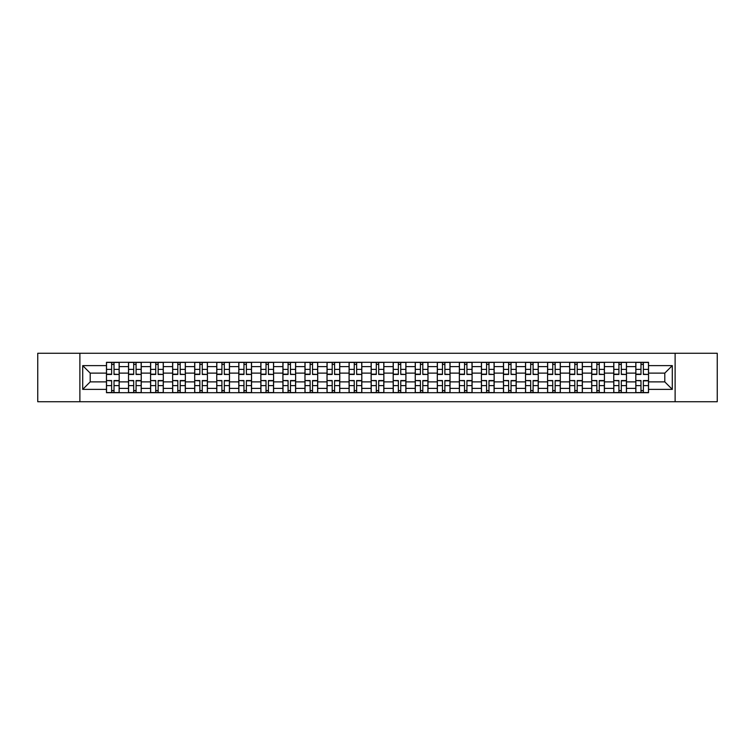 <?xml version="1.0" encoding="UTF-8"?>
<svg xmlns="http://www.w3.org/2000/svg" width="755" height="755" viewBox="0 0 755 755"><rect width="100%" height="100%" fill="white"/><g stroke="black" fill="none" stroke-linecap="round" stroke-linejoin="round"><path stroke-width="1.13" d="M675.121 401.745L717.25 401.745L717.25 353.255L37.75 353.255L37.75 401.745L675.121 401.745L675.121 353.255M128.52 392.694L128.52 366.609L119.186 366.609L119.186 392.694M119.186 366.609L119.186 362.306M128.52 366.609L128.52 362.306M141.242 362.306L141.242 392.694M150.575 392.694L150.575 362.306M163.297 362.306L163.297 392.694M172.631 392.694L172.631 362.306M185.352 362.306L185.352 392.694M194.686 392.694L194.686 362.306M207.417 362.306L207.417 392.694M216.742 392.694L216.742 362.306M229.473 362.306L229.473 392.694M238.797 392.694L238.797 362.306M251.528 362.306L251.528 392.694M260.852 392.694L260.852 362.306M273.584 362.306L273.584 392.694M282.917 392.694L282.917 362.306M295.639 362.306L295.639 392.694M304.973 392.694L304.973 362.306M317.695 362.306L317.695 392.694M327.028 392.694L327.028 362.306M339.75 362.306L339.75 392.694M349.084 392.694L349.084 362.306M361.805 362.306L361.805 392.694M371.139 392.694L371.139 362.306M383.861 362.306L383.861 392.694M393.195 392.694L393.195 362.306M405.916 362.306L405.916 392.694M415.25 392.694L415.25 362.306M427.972 362.306L427.972 392.694M437.305 392.694L437.305 362.306M450.027 362.306L450.027 392.694M459.361 392.694L459.361 362.306M472.083 362.306L472.083 392.694M481.416 392.694L481.416 362.306M494.148 362.306L494.148 392.694M503.472 392.694L503.472 362.306M516.203 362.306L516.203 392.694M525.527 392.694L525.527 362.306M538.258 362.306L538.258 392.694M547.583 392.694L547.583 362.306M560.314 362.306L560.314 392.694M569.648 392.694L569.648 362.306M582.369 362.306L582.369 392.694M591.703 392.694L591.703 362.306M604.425 362.306L604.425 392.694M613.758 392.694L613.758 362.306M626.48 362.306L626.48 392.694M635.814 392.694L635.814 362.306M635.814 381.879L626.48 381.879M613.758 381.879L604.425 381.879M591.703 381.879L582.369 381.879M569.648 381.879L560.314 381.879M547.583 381.879L538.258 381.879M525.527 381.879L516.203 381.879M503.472 381.879L494.148 381.879M481.416 381.879L472.083 381.879M459.361 381.879L450.027 381.879M437.305 381.879L427.972 381.879M415.25 381.879L405.916 381.879M393.195 381.879L383.861 381.879M371.139 381.879L361.805 381.879M349.084 381.879L339.75 381.879M327.028 381.879L317.695 381.879M304.973 381.879L295.639 381.879M282.917 381.879L273.584 381.879M260.852 381.879L251.528 381.879M238.797 381.879L229.473 381.879M216.742 381.879L207.417 381.879M194.686 381.879L185.352 381.879M172.631 381.879L163.297 381.879M150.575 381.879L141.242 381.879M128.52 381.879L119.186 381.879M635.814 373.121L626.48 373.121M613.758 373.121L604.425 373.121M591.703 373.121L582.369 373.121M569.648 373.121L560.314 373.121M547.583 373.121L538.258 373.121M525.527 373.121L516.203 373.121M503.472 373.121L494.148 373.121M481.416 373.121L472.083 373.121M459.361 373.121L450.027 373.121M437.305 373.121L427.972 373.121M415.25 373.121L405.916 373.121M393.195 373.121L383.861 373.121M371.139 373.121L361.805 373.121M349.084 373.121L339.75 373.121M327.028 373.121L317.695 373.121M304.973 373.121L295.639 373.121M282.917 373.121L273.584 373.121M260.852 373.121L251.528 373.121M238.797 373.121L229.473 373.121M216.742 373.121L207.417 373.121M194.686 373.121L185.352 373.121M172.631 373.121L163.297 373.121M150.575 373.121L141.242 373.121M128.52 373.121L119.186 373.121M90.204 381.879L106.464 381.879L106.464 373.121L90.204 373.121L90.204 381.879L82.71 389.372L82.71 365.628L106.464 365.628L106.464 373.121M648.536 373.121L648.536 381.879L664.796 381.879L664.796 373.121L648.536 373.121L648.536 362.306L106.464 362.306L106.464 365.628M648.536 365.628L672.29 365.628L672.29 389.372L648.536 389.372L648.536 381.879M106.464 381.879L106.464 392.694L648.536 392.694L648.536 389.372M106.464 389.372L82.71 389.372M79.879 401.745L79.879 353.255M114.024 390.58L111.627 390.58M111.627 364.42L114.024 364.42M136.079 390.58L133.682 390.58M133.682 364.42L136.079 364.42M158.144 390.58L155.738 390.58M155.738 364.42L158.144 364.42M180.2 390.58L177.793 390.58M177.793 364.42L180.2 364.42M202.255 390.58L199.848 390.58M199.848 364.42L202.255 364.42M224.31 390.58L221.904 390.58M221.904 364.42L224.31 364.42M246.366 390.58L243.959 390.58M243.959 364.42L246.366 364.42M268.421 390.58L266.015 390.58M266.015 364.42L268.421 364.42M290.477 390.58L288.07 390.58M288.07 364.42L290.477 364.42M312.532 390.58L310.126 390.58M310.126 364.42L312.532 364.42M334.588 390.58L332.191 390.58M332.191 364.42L334.588 364.42M356.643 390.58L354.246 390.58M354.246 364.42L356.643 364.42M378.699 390.58L376.301 390.58M376.301 364.42L378.699 364.42M400.754 390.58L398.357 390.58M398.357 364.42L400.754 364.42M422.809 390.58L420.412 390.58M420.412 364.42L422.809 364.42M444.874 390.58L442.468 390.58M442.468 364.42L444.874 364.42M466.93 390.58L464.523 390.58M464.523 364.42L466.93 364.42M488.985 390.58L486.579 390.58M486.579 364.42L488.985 364.42M511.041 390.58L508.634 390.58M508.634 364.42L511.041 364.42M533.096 390.58L530.69 390.58M530.69 364.42L533.096 364.42M555.151 390.58L552.745 390.58M552.745 364.42L555.151 364.42M577.207 390.58L574.8 390.58M574.8 364.42L577.207 364.42M599.262 390.58L596.856 390.58M596.856 364.42L599.262 364.42M621.318 390.58L618.921 390.58M618.921 364.42L621.318 364.42M643.373 390.58L640.976 390.58M640.976 364.42L643.373 364.42M82.71 365.628L90.204 373.121M664.796 381.879L672.29 389.372M664.796 373.121L672.29 365.628M114.024 374.159L119.12 374.461L114.024 374.461L114.024 362.438L119.12 362.438L116.289 362.438M119.12 374.159L119.12 362.438M111.627 364.278L114.024 364.278M109.362 362.438L106.53 362.438L106.53 374.461L111.627 374.461L111.627 362.438L109.569 362.438M106.53 362.438L116.081 362.438M111.627 380.841L106.53 380.539L111.627 380.539L111.627 392.562L106.53 392.562L109.362 392.562M106.53 380.841L106.53 392.562M114.024 390.722L111.627 390.722M116.289 392.562L119.12 392.562L119.12 380.539L114.024 380.539L114.024 392.562L116.081 392.562M119.12 392.562L109.569 392.562M136.079 374.159L141.176 374.461L136.079 374.461L136.079 362.438L141.176 362.438L138.344 362.438M141.176 374.159L141.176 362.438M133.682 364.278L136.079 364.278M131.417 362.438L128.586 362.438L128.586 374.461L133.682 374.461L133.682 362.438L131.634 362.438M128.586 362.438L138.137 362.438M158.144 374.159L163.231 374.461L158.144 374.461L158.144 362.438L163.231 362.438L160.4 362.438M163.231 374.159L163.231 362.438M155.738 364.278L158.144 364.278M153.473 362.438L150.651 362.438L150.651 374.461L155.738 374.461L155.738 362.438L153.69 362.438M150.651 362.438L160.192 362.438M133.682 380.841L128.586 380.539L133.682 380.539L133.682 392.562L128.586 392.562L131.417 392.562M128.586 380.841L128.586 392.562M136.079 390.722L133.682 390.722M138.344 392.562L141.176 392.562L141.176 380.539L136.079 380.539L136.079 392.562L138.137 392.562M141.176 392.562L131.634 392.562M155.738 380.841L150.651 380.539L155.738 380.539L155.738 392.562L150.651 392.562L153.473 392.562M150.651 380.841L150.651 392.562M158.144 390.722L155.738 390.722M160.4 392.562L163.231 392.562L163.231 380.539L158.144 380.539L158.144 392.562L160.192 392.562M163.231 392.562L153.69 392.562M180.2 374.159L185.286 374.461L180.2 374.461L180.2 362.438L185.286 362.438L182.455 362.438M185.286 374.159L185.286 362.438M177.793 364.278L180.2 364.278M175.528 362.438L172.706 362.438L172.706 374.461L177.793 374.461L177.793 362.438L175.745 362.438M172.706 362.438L182.248 362.438M202.255 374.159L207.342 374.461L202.255 374.461L202.255 362.438L207.342 362.438L204.511 362.438M207.342 374.159L207.342 362.438M199.848 364.278L202.255 364.278M197.584 362.438L194.762 362.438L194.762 374.461L199.848 374.461L199.848 362.438L197.801 362.438M194.762 362.438L204.303 362.438M224.31 374.159L229.397 374.461L224.31 374.461L224.31 362.438L229.397 362.438L226.566 362.438M229.397 374.159L229.397 362.438M221.904 364.278L224.31 364.278M219.639 362.438L216.817 362.438L216.817 374.461L221.904 374.461L221.904 362.438L219.856 362.438M216.817 362.438L226.358 362.438M177.793 380.841L172.706 380.539L177.793 380.539L177.793 392.562L172.706 392.562L175.528 392.562M172.706 380.841L172.706 392.562M180.2 390.722L177.793 390.722M182.455 392.562L185.286 392.562L185.286 380.539L180.2 380.539L180.2 392.562L182.248 392.562M185.286 392.562L175.745 392.562M199.848 380.841L194.762 380.539L199.848 380.539L199.848 392.562L194.762 392.562L197.584 392.562M194.762 380.841L194.762 392.562M202.255 390.722L199.848 390.722M204.511 392.562L207.342 392.562L207.342 380.539L202.255 380.539L202.255 392.562L204.303 392.562M207.342 392.562L197.801 392.562M221.904 380.841L216.817 380.539L221.904 380.539L221.904 392.562L216.817 392.562L219.639 392.562M216.817 380.841L216.817 392.562M224.31 390.722L221.904 390.722M226.566 392.562L229.397 392.562L229.397 380.539L224.31 380.539L224.31 392.562L226.358 392.562M229.397 392.562L219.856 392.562M246.366 374.159L251.453 374.461L246.366 374.461L246.366 362.438L251.453 362.438L248.631 362.438M251.453 374.159L251.453 362.438M243.959 364.278L246.366 364.278M241.694 362.438L238.873 362.438L238.873 374.461L243.959 374.461L243.959 362.438L241.911 362.438M238.873 362.438L248.414 362.438M243.959 380.841L238.873 380.539L243.959 380.539L243.959 392.562L238.873 392.562L241.694 392.562M238.873 380.841L238.873 392.562M246.366 390.722L243.959 390.722M248.631 392.562L251.453 392.562L251.453 380.539L246.366 380.539L246.366 392.562L248.414 392.562M251.453 392.562L241.911 392.562M268.421 374.159L273.508 374.461L268.421 374.461L268.421 362.438L273.508 362.438L270.686 362.438M273.508 374.159L273.508 362.438M266.015 364.278L268.421 364.278M263.759 362.438L260.928 362.438L260.928 374.461L266.015 374.461L266.015 362.438L263.967 362.438M260.928 362.438L270.469 362.438M266.015 380.841L260.928 380.539L266.015 380.539L266.015 392.562L260.928 392.562L263.759 392.562M260.928 380.841L260.928 392.562M268.421 390.722L266.015 390.722M270.686 392.562L273.508 392.562L273.508 380.539L268.421 380.539L268.421 392.562L270.469 392.562M273.508 392.562L263.967 392.562M290.477 374.159L295.564 374.461L290.477 374.461L290.477 362.438L295.564 362.438L292.742 362.438M295.564 374.159L295.564 362.438M288.07 364.278L290.477 364.278M285.815 362.438L282.983 362.438L282.983 374.461L288.07 374.461L288.07 362.438L286.022 362.438M282.983 362.438L292.525 362.438M288.07 380.841L282.983 380.539L288.07 380.539L288.07 392.562L282.983 392.562L285.815 392.562M282.983 380.841L282.983 392.562M290.477 390.722L288.07 390.722M292.742 392.562L295.564 392.562L295.564 380.539L290.477 380.539L290.477 392.562L292.525 392.562M295.564 392.562L286.022 392.562M312.532 374.159L317.619 374.461L312.532 374.461L312.532 362.438L317.619 362.438L314.797 362.438M317.619 374.159L317.619 362.438M310.126 364.278L312.532 364.278M307.87 362.438L305.039 362.438L305.039 374.461L310.126 374.461L310.126 362.438L308.078 362.438M305.039 362.438L314.58 362.438M310.126 380.841L305.039 380.539L310.126 380.539L310.126 392.562L305.039 392.562L307.87 392.562M305.039 380.841L305.039 392.562M312.532 390.722L310.126 390.722M314.797 392.562L317.619 392.562L317.619 380.539L312.532 380.539L312.532 392.562L314.58 392.562M317.619 392.562L308.078 392.562M334.588 374.159L339.684 374.461L334.588 374.461L334.588 362.438L339.684 362.438L336.853 362.438M339.684 374.159L339.684 362.438M332.191 364.278L334.588 364.278M329.926 362.438L327.094 362.438L327.094 374.461L332.191 374.461L332.191 362.438L330.133 362.438M327.094 362.438L336.636 362.438M356.643 374.159L361.739 374.461L356.643 374.461L356.643 362.438L361.739 362.438L358.908 362.438M361.739 374.159L361.739 362.438M354.246 364.278L356.643 364.278M351.981 362.438L349.15 362.438L349.15 374.461L354.246 374.461L354.246 362.438L352.189 362.438M349.15 362.438L358.691 362.438M378.699 374.159L383.795 374.461L378.699 374.461L378.699 362.438L383.795 362.438L380.964 362.438M383.795 374.159L383.795 362.438M376.301 364.278L378.699 364.278M374.036 362.438L371.205 362.438L371.205 374.461L376.301 374.461L376.301 362.438L374.244 362.438M371.205 362.438L380.756 362.438M400.754 374.159L405.85 374.461L400.754 374.461L400.754 362.438L405.85 362.438L403.019 362.438M405.85 374.159L405.85 362.438M398.357 364.278L400.754 364.278M396.092 362.438L393.261 362.438L393.261 374.461L398.357 374.461L398.357 362.438L396.309 362.438M393.261 362.438L402.811 362.438M422.809 374.159L427.906 374.461L422.809 374.461L422.809 362.438L427.906 362.438L425.074 362.438M427.906 374.159L427.906 362.438M420.412 364.278L422.809 364.278M418.147 362.438L415.316 362.438L415.316 374.461L420.412 374.461L420.412 362.438L418.364 362.438M415.316 362.438L424.867 362.438M444.874 374.159L449.961 374.461L444.874 374.461L444.874 362.438L449.961 362.438L447.13 362.438M449.961 374.159L449.961 362.438M442.468 364.278L444.874 364.278M440.203 362.438L437.381 362.438L437.381 374.461L442.468 374.461L442.468 362.438L440.42 362.438M437.381 362.438L446.922 362.438M332.191 380.841L327.094 380.539L332.191 380.539L332.191 392.562L327.094 392.562L329.926 392.562M327.094 380.841L327.094 392.562M334.588 390.722L332.191 390.722M336.853 392.562L339.684 392.562L339.684 380.539L334.588 380.539L334.588 392.562L336.636 392.562M339.684 392.562L330.133 392.562M354.246 380.841L349.15 380.539L354.246 380.539L354.246 392.562L349.15 392.562L351.981 392.562M349.15 380.841L349.15 392.562M356.643 390.722L354.246 390.722M358.908 392.562L361.739 392.562L361.739 380.539L356.643 380.539L356.643 392.562L358.691 392.562M361.739 392.562L352.189 392.562M376.301 380.841L371.205 380.539L376.301 380.539L376.301 392.562L371.205 392.562L374.036 392.562M371.205 380.841L371.205 392.562M378.699 390.722L376.301 390.722M380.964 392.562L383.795 392.562L383.795 380.539L378.699 380.539L378.699 392.562L380.756 392.562M383.795 392.562L374.244 392.562M398.357 380.841L393.261 380.539L398.357 380.539L398.357 392.562L393.261 392.562L396.092 392.562M393.261 380.841L393.261 392.562M400.754 390.722L398.357 390.722M403.019 392.562L405.85 392.562L405.85 380.539L400.754 380.539L400.754 392.562L402.811 392.562M405.85 392.562L396.309 392.562M420.412 380.841L415.316 380.539L420.412 380.539L420.412 392.562L415.316 392.562L418.147 392.562M415.316 380.841L415.316 392.562M422.809 390.722L420.412 390.722M425.074 392.562L427.906 392.562L427.906 380.539L422.809 380.539L422.809 392.562L424.867 392.562M427.906 392.562L418.364 392.562M442.468 380.841L437.381 380.539L442.468 380.539L442.468 392.562L437.381 392.562L440.203 392.562M437.381 380.841L437.381 392.562M444.874 390.722L442.468 390.722M447.13 392.562L449.961 392.562L449.961 380.539L444.874 380.539L444.874 392.562L446.922 392.562M449.961 392.562L440.42 392.562M466.93 374.159L472.017 374.461L466.93 374.461L466.93 362.438L472.017 362.438L469.185 362.438M472.017 374.159L472.017 362.438M464.523 364.278L466.93 364.278M462.258 362.438L459.436 362.438L459.436 374.461L464.523 374.461L464.523 362.438L462.475 362.438M459.436 362.438L468.978 362.438M464.523 380.841L459.436 380.539L464.523 380.539L464.523 392.562L459.436 392.562L462.258 392.562M459.436 380.841L459.436 392.562M466.93 390.722L464.523 390.722M469.185 392.562L472.017 392.562L472.017 380.539L466.93 380.539L466.93 392.562L468.978 392.562M472.017 392.562L462.475 392.562M488.985 374.159L494.072 374.461L488.985 374.461L488.985 362.438L494.072 362.438L491.241 362.438M494.072 374.159L494.072 362.438M486.579 364.278L488.985 364.278M484.314 362.438L481.492 362.438L481.492 374.461L486.579 374.461L486.579 362.438L484.531 362.438M481.492 362.438L491.033 362.438M486.579 380.841L481.492 380.539L486.579 380.539L486.579 392.562L481.492 392.562L484.314 392.562M481.492 380.841L481.492 392.562M488.985 390.722L486.579 390.722M491.241 392.562L494.072 392.562L494.072 380.539L488.985 380.539L488.985 392.562L491.033 392.562M494.072 392.562L484.531 392.562M511.041 374.159L516.127 374.461L511.041 374.461L511.041 362.438L516.127 362.438L513.306 362.438M516.127 374.159L516.127 362.438M508.634 364.278L511.041 364.278M506.369 362.438L503.547 362.438L503.547 374.461L508.634 374.461L508.634 362.438L506.586 362.438M503.547 362.438L513.089 362.438M508.634 380.841L503.547 380.539L508.634 380.539L508.634 392.562L503.547 392.562L506.369 392.562M503.547 380.841L503.547 392.562M511.041 390.722L508.634 390.722M513.306 392.562L516.127 392.562L516.127 380.539L511.041 380.539L511.041 392.562L513.089 392.562M516.127 392.562L506.586 392.562M533.096 374.159L538.183 374.461L533.096 374.461L533.096 362.438L538.183 362.438L535.361 362.438M538.183 374.159L538.183 362.438M530.69 364.278L533.096 364.278M528.434 362.438L525.603 362.438L525.603 374.461L530.69 374.461L530.69 362.438L528.642 362.438M525.603 362.438L535.144 362.438M530.69 380.841L525.603 380.539L530.69 380.539L530.69 392.562L525.603 392.562L528.434 392.562M525.603 380.841L525.603 392.562M533.096 390.722L530.69 390.722M535.361 392.562L538.183 392.562L538.183 380.539L533.096 380.539L533.096 392.562L535.144 392.562M538.183 392.562L528.642 392.562M555.151 374.159L560.238 374.461L555.151 374.461L555.151 362.438L560.238 362.438L557.416 362.438M560.238 374.159L560.238 362.438M552.745 364.278L555.151 364.278M550.489 362.438L547.658 362.438L547.658 374.461L552.745 374.461L552.745 362.438L550.697 362.438M547.658 362.438L557.199 362.438M552.745 380.841L547.658 380.539L552.745 380.539L552.745 392.562L547.658 392.562L550.489 392.562M547.658 380.841L547.658 392.562M555.151 390.722L552.745 390.722M557.416 392.562L560.238 392.562L560.238 380.539L555.151 380.539L555.151 392.562L557.199 392.562M560.238 392.562L550.697 392.562M577.207 374.159L582.294 374.461L577.207 374.461L577.207 362.438L582.294 362.438L579.472 362.438M582.294 374.159L582.294 362.438M574.8 364.278L577.207 364.278M572.545 362.438L569.714 362.438L569.714 374.461L574.8 374.461L574.8 362.438L572.752 362.438M569.714 362.438L579.255 362.438M574.8 380.841L569.714 380.539L574.8 380.539L574.8 392.562L569.714 392.562L572.545 392.562M569.714 380.841L569.714 392.562M577.207 390.722L574.8 390.722M579.472 392.562L582.294 392.562L582.294 380.539L577.207 380.539L577.207 392.562L579.255 392.562M582.294 392.562L572.752 392.562M599.262 374.159L604.349 374.461L599.262 374.461L599.262 362.438L604.349 362.438L601.527 362.438M604.349 374.159L604.349 362.438M596.856 364.278L599.262 364.278M594.6 362.438L591.769 362.438L591.769 374.461L596.856 374.461L596.856 362.438L594.808 362.438M591.769 362.438L601.31 362.438M596.856 380.841L591.769 380.539L596.856 380.539L596.856 392.562L591.769 392.562L594.6 392.562M591.769 380.841L591.769 392.562M599.262 390.722L596.856 390.722M601.527 392.562L604.349 392.562L604.349 380.539L599.262 380.539L599.262 392.562L601.31 392.562M604.349 392.562L594.808 392.562M621.318 374.159L626.414 374.461L621.318 374.461L621.318 362.438L626.414 362.438L623.583 362.438M626.414 374.159L626.414 362.438M618.921 364.278L621.318 364.278M616.656 362.438L613.824 362.438L613.824 374.461L618.921 374.461L618.921 362.438L616.863 362.438M613.824 362.438L623.366 362.438M618.921 380.841L613.824 380.539L618.921 380.539L618.921 392.562L613.824 392.562L616.656 392.562M613.824 380.841L613.824 392.562M621.318 390.722L618.921 390.722M623.583 392.562L626.414 392.562L626.414 380.539L621.318 380.539L621.318 392.562L623.366 392.562M626.414 392.562L616.863 392.562M643.373 374.159L648.47 374.461L643.373 374.461L643.373 362.438L648.47 362.438L645.638 362.438M648.47 374.159L648.47 362.438M640.976 364.278L643.373 364.278M638.711 362.438L635.88 362.438L635.88 374.461L640.976 374.461L640.976 362.438L638.919 362.438M635.88 362.438L645.431 362.438M640.976 380.841L635.88 380.539L640.976 380.539L640.976 392.562L635.88 392.562L638.711 392.562M635.88 380.841L635.88 392.562M643.373 390.722L640.976 390.722M645.638 392.562L648.47 392.562L648.47 380.539L643.373 380.539L643.373 392.562L645.431 392.562M648.47 392.562L638.919 392.562M613.758 366.609L604.425 366.609M591.703 366.609L582.369 366.609M569.648 366.609L560.314 366.609M547.583 366.609L538.258 366.609M525.527 366.609L516.203 366.609M503.472 366.609L494.148 366.609M481.416 366.609L472.083 366.609M459.361 366.609L450.027 366.609M437.305 366.609L427.972 366.609M415.25 366.609L405.916 366.609M393.195 366.609L383.861 366.609M371.139 366.609L361.805 366.609M349.084 366.609L339.75 366.609M327.028 366.609L317.695 366.609M304.973 366.609L295.639 366.609M282.917 366.609L273.584 366.609M260.852 366.609L251.528 366.609M238.797 366.609L229.473 366.609M216.742 366.609L207.417 366.609M194.686 366.609L185.352 366.609M172.631 366.609L163.297 366.609M150.575 366.609L141.242 366.609M635.814 366.609L626.48 366.609M613.758 388.391L604.425 388.391M591.703 388.391L582.369 388.391M569.648 388.391L560.314 388.391M547.583 388.391L538.258 388.391M525.527 388.391L516.203 388.391M503.472 388.391L494.148 388.391M481.416 388.391L472.083 388.391M459.361 388.391L450.027 388.391M437.305 388.391L427.972 388.391M415.25 388.391L405.916 388.391M393.195 388.391L383.861 388.391M371.139 388.391L361.805 388.391M349.084 388.391L339.75 388.391M327.028 388.391L317.695 388.391M304.973 388.391L295.639 388.391M282.917 388.391L273.584 388.391M260.852 388.391L251.528 388.391M238.797 388.391L229.473 388.391M216.742 388.391L207.417 388.391M194.686 388.391L185.352 388.391M172.631 388.391L163.297 388.391M150.575 388.391L141.242 388.391M128.52 388.391L119.186 388.391M635.814 388.391L626.48 388.391M114.024 369.384L119.12 369.384M106.53 374.159L111.627 374.159M106.53 369.384L111.627 369.384M111.627 385.616L106.53 385.616M119.12 380.841L114.024 380.841M119.12 385.616L114.024 385.616M136.079 369.384L141.176 369.384M128.586 374.159L133.682 374.159M128.586 369.384L133.682 369.384M158.144 369.384L163.231 369.384M150.651 374.159L155.738 374.159M150.651 369.384L155.738 369.384M133.682 385.616L128.586 385.616M141.176 380.841L136.079 380.841M141.176 385.616L136.079 385.616M155.738 385.616L150.651 385.616M163.231 380.841L158.144 380.841M163.231 385.616L158.144 385.616M180.2 369.384L185.286 369.384M172.706 374.159L177.793 374.159M172.706 369.384L177.793 369.384M202.255 369.384L207.342 369.384M194.762 374.159L199.848 374.159M194.762 369.384L199.848 369.384M224.31 369.384L229.397 369.384M216.817 374.159L221.904 374.159M216.817 369.384L221.904 369.384M177.793 385.616L172.706 385.616M185.286 380.841L180.2 380.841M185.286 385.616L180.2 385.616M199.848 385.616L194.762 385.616M207.342 380.841L202.255 380.841M207.342 385.616L202.255 385.616M221.904 385.616L216.817 385.616M229.397 380.841L224.31 380.841M229.397 385.616L224.31 385.616M246.366 369.384L251.453 369.384M238.873 374.159L243.959 374.159M238.873 369.384L243.959 369.384M243.959 385.616L238.873 385.616M251.453 380.841L246.366 380.841M251.453 385.616L246.366 385.616M268.421 369.384L273.508 369.384M260.928 374.159L266.015 374.159M260.928 369.384L266.015 369.384M266.015 385.616L260.928 385.616M273.508 380.841L268.421 380.841M273.508 385.616L268.421 385.616M290.477 369.384L295.564 369.384M282.983 374.159L288.07 374.159M282.983 369.384L288.07 369.384M288.07 385.616L282.983 385.616M295.564 380.841L290.477 380.841M295.564 385.616L290.477 385.616M312.532 369.384L317.619 369.384M305.039 374.159L310.126 374.159M305.039 369.384L310.126 369.384M310.126 385.616L305.039 385.616M317.619 380.841L312.532 380.841M317.619 385.616L312.532 385.616M334.588 369.384L339.684 369.384M327.094 374.159L332.191 374.159M327.094 369.384L332.191 369.384M356.643 369.384L361.739 369.384M349.15 374.159L354.246 374.159M349.15 369.384L354.246 369.384M378.699 369.384L383.795 369.384M371.205 374.159L376.301 374.159M371.205 369.384L376.301 369.384M400.754 369.384L405.85 369.384M393.261 374.159L398.357 374.159M393.261 369.384L398.357 369.384M422.809 369.384L427.906 369.384M415.316 374.159L420.412 374.159M415.316 369.384L420.412 369.384M444.874 369.384L449.961 369.384M437.381 374.159L442.468 374.159M437.381 369.384L442.468 369.384M332.191 385.616L327.094 385.616M339.684 380.841L334.588 380.841M339.684 385.616L334.588 385.616M354.246 385.616L349.15 385.616M361.739 380.841L356.643 380.841M361.739 385.616L356.643 385.616M376.301 385.616L371.205 385.616M383.795 380.841L378.699 380.841M383.795 385.616L378.699 385.616M398.357 385.616L393.261 385.616M405.85 380.841L400.754 380.841M405.85 385.616L400.754 385.616M420.412 385.616L415.316 385.616M427.906 380.841L422.809 380.841M427.906 385.616L422.809 385.616M442.468 385.616L437.381 385.616M449.961 380.841L444.874 380.841M449.961 385.616L444.874 385.616M466.93 369.384L472.017 369.384M459.436 374.159L464.523 374.159M459.436 369.384L464.523 369.384M464.523 385.616L459.436 385.616M472.017 380.841L466.93 380.841M472.017 385.616L466.93 385.616M488.985 369.384L494.072 369.384M481.492 374.159L486.579 374.159M481.492 369.384L486.579 369.384M486.579 385.616L481.492 385.616M494.072 380.841L488.985 380.841M494.072 385.616L488.985 385.616M511.041 369.384L516.127 369.384M503.547 374.159L508.634 374.159M503.547 369.384L508.634 369.384M508.634 385.616L503.547 385.616M516.127 380.841L511.041 380.841M516.127 385.616L511.041 385.616M533.096 369.384L538.183 369.384M525.603 374.159L530.69 374.159M525.603 369.384L530.69 369.384M530.69 385.616L525.603 385.616M538.183 380.841L533.096 380.841M538.183 385.616L533.096 385.616M555.151 369.384L560.238 369.384M547.658 374.159L552.745 374.159M547.658 369.384L552.745 369.384M552.745 385.616L547.658 385.616M560.238 380.841L555.151 380.841M560.238 385.616L555.151 385.616M577.207 369.384L582.294 369.384M569.714 374.159L574.8 374.159M569.714 369.384L574.8 369.384M574.8 385.616L569.714 385.616M582.294 380.841L577.207 380.841M582.294 385.616L577.207 385.616M599.262 369.384L604.349 369.384M591.769 374.159L596.856 374.159M591.769 369.384L596.856 369.384M596.856 385.616L591.769 385.616M604.349 380.841L599.262 380.841M604.349 385.616L599.262 385.616M621.318 369.384L626.414 369.384M613.824 374.159L618.921 374.159M613.824 369.384L618.921 369.384M618.921 385.616L613.824 385.616M626.414 380.841L621.318 380.841M626.414 385.616L621.318 385.616M643.373 369.384L648.47 369.384M635.88 374.159L640.976 374.159M635.88 369.384L640.976 369.384M640.976 385.616L635.88 385.616M648.47 380.841L643.373 380.841M648.47 385.616L643.373 385.616"/></g></svg>
